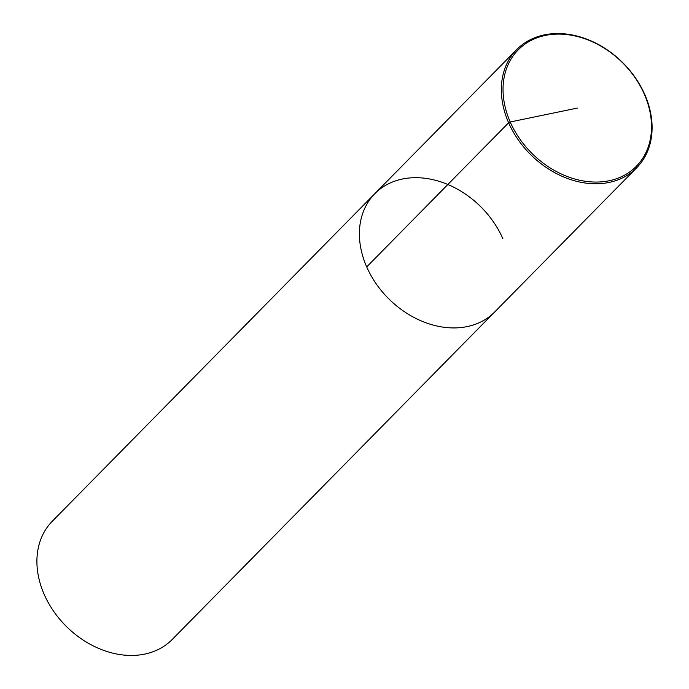 <?xml version="1.0" encoding="UTF-8"?>
<svg xmlns="http://www.w3.org/2000/svg" width="689" height="689" viewBox="0 0 689 689"><rect width="100%" height="100%" fill="white"/><g stroke="black" fill="none" stroke-linecap="round" stroke-linejoin="round"><path stroke-width="1.03" d="M636.714 167.737A84.204 65.067 -135.4 0 1 531.064 155.034A84.204 65.067 -135.4 0 1 516.707 49.591A84.204 65.067 -135.4 0 1 644.792 94.557A84.204 65.067 -135.4 0 1 636.714 167.737L494.78 311.893A84.204 65.067 -135.4 0 1 389.13 299.181A84.204 65.067 -135.4 0 1 374.773 193.738A84.204 65.067 -135.4 0 1 502.867 238.704M52.295 521.254A84.204 65.067 44.6 0 0 44.208 594.443A84.204 65.067 44.6 0 0 172.293 639.409L494.78 311.893A84.204 65.067 -135.4 0 1 389.13 299.181A84.204 65.067 -135.4 0 1 374.773 193.738L52.286 521.254M644.336 94.204A82.938 64.094 44.6 0 0 516.121 52.114A82.938 64.094 44.6 0 0 571.362 177.96A82.938 64.094 44.6 0 0 644.336 94.204M577.27 108.095L510.204 121.987L508.62 122.771L366.694 266.919M516.707 49.582L374.773 193.738"/></g></svg>
